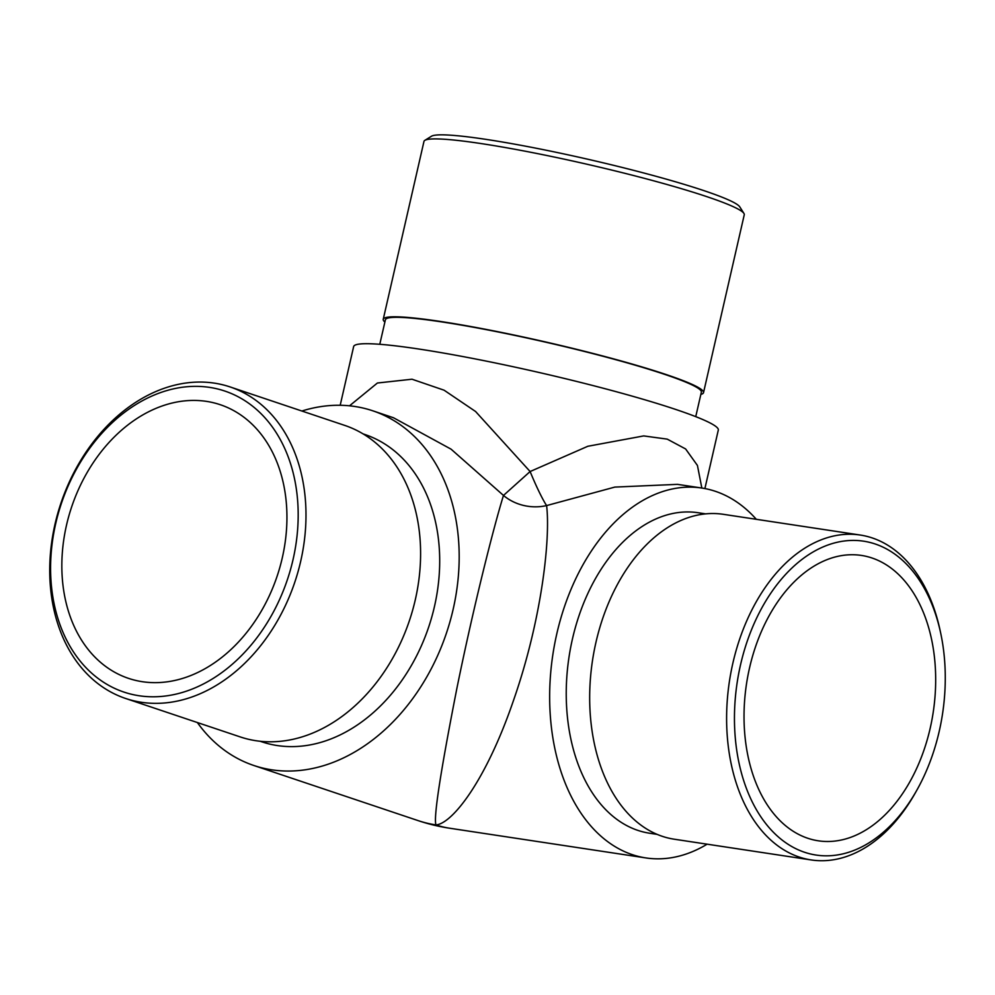 <?xml version="1.0" encoding="UTF-8"?>
<svg xmlns="http://www.w3.org/2000/svg" width="995" height="995" viewBox="0 0 995 995"><rect width="100%" height="100%" fill="white"/><g stroke="black" fill="none" stroke-linecap="round" stroke-linejoin="round"><path stroke-width="1.49" d="M301.883 411.022A187.048 140.519 108.5 0 1 372.802 410.811A187.048 140.519 108.5 0 1 446.531 632.845A187.048 140.519 108.5 0 1 253.8 765.478A187.048 140.519 108.5 0 1 197.358 722.532M260.081 741.238L261.747 741.797A162.073 121.763 -71.5 0 0 428.733 626.887A162.073 121.763 -71.5 0 0 364.866 434.492L363.2 433.932M349.506 405.823L377.403 383.013L412.017 379.219L444.093 390.202L475.585 411.507L530.111 471.53L587.834 446.27L643.703 435.922L667.235 439.131L685.617 448.956L697.433 465.449L701.836 488.035A187.048 122.397 98.6 0 0 552.847 654.66A187.048 122.397 98.6 0 0 645.867 857.926A187.048 122.397 98.6 0 0 707.122 844.183M704.895 488.557L718.303 430.076A187.048 16.119 -167.1 0 0 614.773 391.309A187.048 16.119 -167.1 0 0 418.932 349.046A187.048 16.119 -167.1 0 0 353.648 346.558L340.19 405.288M677.508 484.354L614.835 487.09L546.603 505.584C550.67 539.116 541.442 620.681 513.408 700.704C485.771 781.398 452.078 823.736 435.972 824.917C433.397 817.94 440.424 772.12 457.066 687.446C473.931 604.798 494.03 525.783 503.482 495.435L451.096 449.18L393.485 417.751M503.482 495.435L530.111 471.53A44.402 4.689 -112.1 0 0 546.603 505.584A44.402 38.245 -173.4 0 1 503.482 495.435M756.312 519.303A187.048 122.397 98.6 0 0 701.861 488.047L677.495 484.354M705.604 513.868L698.129 512.736A162.073 106.055 98.6 0 0 569.003 657.11A162.073 106.055 98.6 0 0 649.611 833.225L657.086 834.37M930.151 728.415A144.312 94.425 -81.4 0 1 818.263 840.8A144.312 94.425 -81.4 0 1 749.558 667.819A144.312 94.425 -81.4 0 1 861.459 555.434A144.312 94.425 -81.4 0 1 930.151 728.415M282.281 557.872A144.312 108.418 -71.5 0 0 220.293 404.716A144.312 108.418 -71.5 0 0 71.603 507.052A144.312 108.418 -71.5 0 0 128.479 678.354A144.312 108.418 -71.5 0 0 282.281 557.872M293.065 559.501A158.74 119.251 -71.5 0 0 145.618 399.045A158.74 119.251 -71.5 0 0 84.463 666.053A158.74 119.251 -71.5 0 0 293.065 559.501M125.594 698.465L240.205 736.909A164.287 123.43 -71.5 0 0 415.301 599.749A164.287 123.43 -71.5 0 0 344.73 425.4L230.119 386.943A164.287 123.43 108.5 0 1 300.689 561.292A164.287 123.43 108.5 0 1 125.594 698.465A164.287 123.43 108.5 0 1 60.844 503.433A164.287 123.43 108.5 0 1 230.119 386.943M916.818 790.229L915.363 792.828A164.287 107.51 -81.4 0 1 811.112 859.929A164.287 107.51 -81.4 0 1 732.905 662.993A164.287 107.51 -81.4 0 1 860.302 535.049A164.287 107.51 -81.4 0 1 940.014 629.997L940.636 632.907A158.74 103.878 98.6 0 0 792.008 567.934A158.74 103.878 98.6 0 0 755.615 808.301A158.74 103.878 98.6 0 0 916.818 790.229A158.74 103.878 98.6 0 0 939.193 731.449A158.74 103.878 98.6 0 0 940.636 632.907M811.112 859.929L674.175 839.195A164.287 107.51 -81.4 0 1 595.968 642.26A164.287 107.51 -81.4 0 1 723.353 514.315L860.302 535.049M695.741 416.656L701.363 392.154A162.073 13.967 -167.1 0 0 611.651 358.573A162.073 13.967 -167.1 0 0 441.967 321.945A162.073 13.967 -167.1 0 0 385.401 319.793L379.779 344.282M700.841 394.418A164.287 14.154 -167.1 0 0 703.527 392.652L744.26 214.771A164.287 14.154 -167.1 0 0 743.937 213.44A164.287 14.154 -167.1 0 0 706.947 196.687A164.287 14.154 -167.1 0 0 481.319 143.603A164.287 14.154 -167.1 0 0 424.84 140.357A164.287 14.154 -167.1 0 0 423.969 141.414L383.237 319.296A164.287 14.154 -167.1 0 0 384.878 322.044M703.527 392.652A164.287 14.154 -167.1 0 0 666.215 374.568A164.287 14.154 -167.1 0 0 490.174 330.191A164.287 14.154 -167.1 0 0 383.237 319.296M424.84 140.357L431.457 136.24A158.74 13.681 12.9 0 1 486.02 139.375A158.74 13.681 12.9 0 1 646.128 173.615A158.74 13.681 12.9 0 1 739.77 206.86L743.937 213.44M253.8 765.478L418.074 820.601A187.048 140.519 -71.5 0 0 435.972 824.917A187.048 122.397 98.6 0 0 449.578 828.213L645.867 857.926M393.498 417.763L372.802 410.811M418.074 820.601A187.048 187.048 0 0 0 449.578 828.213"/></g></svg>
